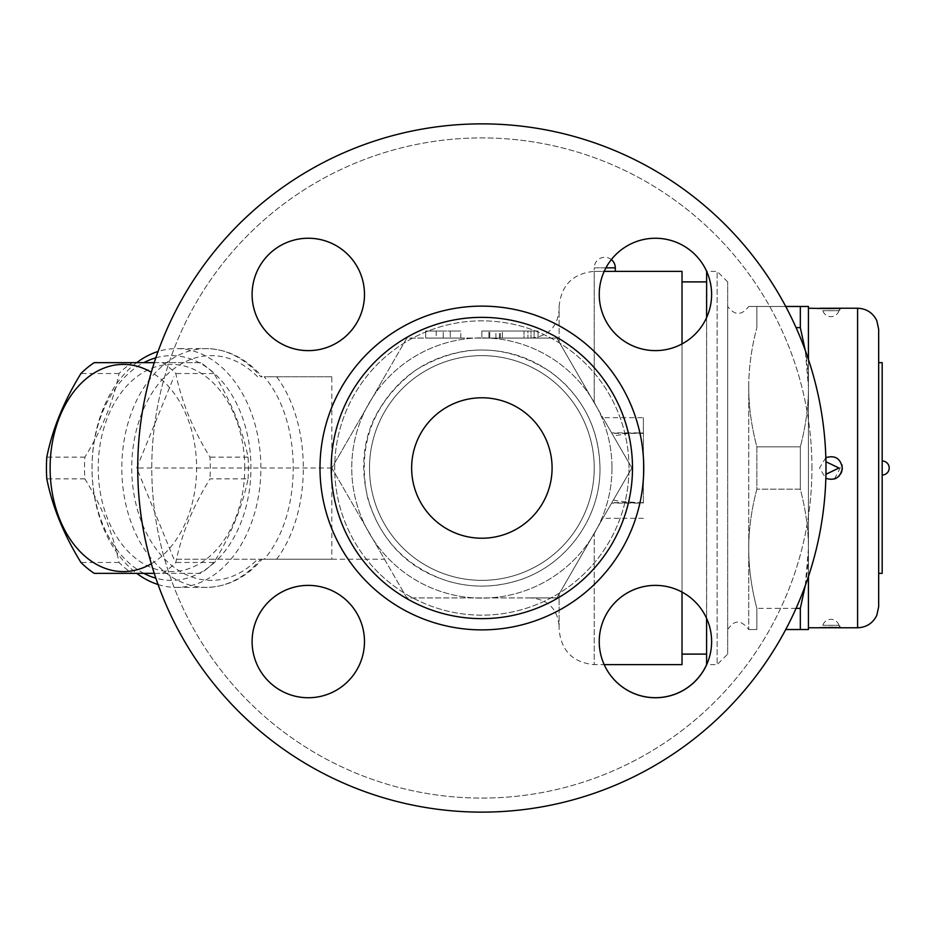 <?xml version="1.0" encoding="UTF-8"?>
<svg xmlns="http://www.w3.org/2000/svg" width="936" height="936" viewBox="0 0 936 936"><rect width="100%" height="100%" fill="white"/><g stroke="black" fill="none" stroke-linecap="round" stroke-linejoin="round"><path stroke-width="0.7" stroke-dasharray="4.68 3.51" d="M308.295 350.626A56.183 56.183 0 0 0 364.478 294.43A56.183 56.183 0 0 0 308.295 238.247A56.183 56.183 0 0 0 252.112 294.43A56.183 56.183 0 0 0 308.295 350.626A56.183 56.183 0 0 0 364.478 294.43A56.183 56.183 0 0 0 308.295 238.247A56.183 56.183 0 0 0 252.112 294.43A56.183 56.183 0 0 0 308.295 350.626M811.945 468A330.08 330.08 0 0 0 316.824 182.134A330.08 330.08 0 0 0 316.824 753.866A330.08 330.08 0 0 0 811.945 468A330.08 330.08 0 0 1 316.824 753.866A330.08 330.08 0 0 1 316.824 182.134A330.08 330.08 0 0 1 811.945 468M364.478 641.569A56.183 56.183 0 0 0 308.295 585.374A56.183 56.183 0 0 0 252.112 641.569A56.183 56.183 0 0 0 308.295 697.753A56.183 56.183 0 0 0 364.478 641.569A56.183 56.183 0 0 0 308.295 585.374A56.183 56.183 0 0 0 252.112 641.569A56.183 56.183 0 0 0 308.295 697.753A56.183 56.183 0 0 0 364.478 641.569M613.431 499.976L618.614 501.205L643.395 503.006L643.395 432.994L627.939 433.403L613.431 436.024L556.873 338.071L406.844 338.071L331.835 468L384.509 376.763L331.835 468L406.844 597.928L556.873 597.928L406.844 597.928L331.835 468L406.844 338.071L556.873 338.071L631.894 468L556.873 597.928L613.431 499.976L594.231 533.227L594.231 664.642L604.2 664.642A56.183 56.183 0 0 1 655.422 585.374A56.183 56.183 0 0 0 599.239 641.569A56.183 56.183 0 0 0 655.422 697.753A56.183 56.183 0 0 0 711.606 641.569A56.183 56.183 0 0 0 655.422 585.374A56.183 56.183 0 0 1 706.645 664.642L706.598 271.358A56.183 56.183 0 0 1 667.228 349.362A56.183 56.183 0 0 1 599.239 294.43A56.183 56.183 0 0 0 655.422 350.626A56.183 56.183 0 0 0 711.606 294.43A56.183 56.183 0 0 0 655.422 238.247A56.183 56.183 0 0 0 599.239 294.43A56.183 56.183 0 0 1 611.337 259.611A10.53 10.53 0 0 0 594.231 267.848L605.931 267.848M825.997 468A344.132 344.132 0 0 1 309.793 766.022A344.132 344.132 0 0 1 309.793 169.978A344.132 344.132 0 0 1 825.997 468A344.132 344.132 0 0 0 309.793 169.978A344.132 344.132 0 0 0 309.793 766.022A344.132 344.132 0 0 0 825.997 468A344.132 344.132 0 0 1 309.793 766.022A344.132 344.132 0 0 1 309.793 169.978A344.132 344.132 0 0 1 825.997 468M594.231 468A112.367 112.367 0 0 1 425.681 565.309A112.367 112.367 0 0 1 425.681 370.691A112.367 112.367 0 0 1 594.231 468A112.367 112.367 0 0 1 425.681 565.309A112.367 112.367 0 0 1 425.681 370.691A112.367 112.367 0 0 1 594.231 468A112.367 112.367 0 0 1 425.681 565.309A112.367 112.367 0 0 1 425.681 370.691A112.367 112.367 0 0 1 594.231 468A112.367 112.367 0 0 0 425.681 370.691A112.367 112.367 0 0 0 425.681 565.309A112.367 112.367 0 0 0 594.231 468A112.367 112.367 0 0 1 425.681 565.309A112.367 112.367 0 0 1 425.681 370.691A112.367 112.367 0 0 1 594.231 468A112.367 112.367 0 0 1 425.681 565.309A112.367 112.367 0 0 1 425.681 370.691A112.367 112.367 0 0 1 594.231 468M552.088 468A70.235 70.235 0 0 1 446.741 528.817A70.235 70.235 0 0 1 446.741 407.183A70.235 70.235 0 0 1 552.088 468A70.235 70.235 0 0 0 446.741 407.183A70.235 70.235 0 0 0 446.741 528.817A70.235 70.235 0 0 0 552.088 468A70.235 70.235 0 0 1 446.741 528.817A70.235 70.235 0 0 1 446.741 407.183A70.235 70.235 0 0 1 552.088 468M331.835 376.763L264.174 376.763C302.913 421.305 302.913 514.695 264.174 559.237L331.835 559.237L331.835 376.763L264.174 376.763M136.714 362.653A119.387 84.427 -90 0 0 121.996 376.763A119.387 84.427 -90 0 0 93.214 487.984A119.387 84.427 -90 0 0 136.714 573.347M158.055 584.52A119.387 84.427 -90 0 0 176.448 587.387A119.387 84.427 -90 0 0 230.911 559.237A119.387 84.427 -90 0 0 255.739 427.003A119.387 84.427 -90 0 0 176.448 348.613A119.387 84.427 -90 0 0 158.055 351.48M264.174 559.237L262.15 559.237C246.191 577.594 227.553 586.989 206.248 587.387A119.387 84.427 90 0 1 121.82 468A119.387 84.427 90 0 1 206.248 348.613A119.387 84.427 90 0 1 260.699 376.763L262.162 376.763C246.191 358.406 227.553 349.011 206.248 348.613L176.448 348.613M143.828 573.347A112.367 79.455 90 0 1 93.144 486.814A112.367 79.455 90 0 1 143.828 362.653M155.844 357.833A112.367 79.455 90 0 1 250.942 468A112.367 79.455 90 0 1 155.844 578.167M244.729 468A103.592 73.254 -90 0 0 134.854 378.284A103.592 73.254 -90 0 0 134.854 557.716A103.592 73.254 -90 0 0 244.729 468M248.04 478.869A115.877 81.935 -90 0 0 248.403 468A115.877 81.935 -90 0 0 248.04 457.131C242.436 429.261 231.063 401.392 213.911 373.522A115.877 81.935 -90 0 0 200.596 362.653L132.327 362.653A115.877 81.935 -90 0 0 119.024 373.522C113.42 401.392 102.036 429.261 84.883 457.131A115.877 81.935 -90 0 0 84.883 478.869C102.036 506.739 113.42 534.608 119.024 562.477A115.877 81.935 -90 0 0 132.327 573.347L200.596 573.347A115.877 81.935 -90 0 0 213.911 562.477C231.063 534.608 242.436 506.739 248.04 478.869L209.956 478.869C192.804 506.739 181.432 534.608 175.828 562.477A115.877 81.935 90 0 1 162.513 573.347L154.253 573.347M84.883 457.131L46.8 457.131M84.883 478.869L46.8 478.869M154.253 362.653L162.513 362.653A115.877 81.935 90 0 1 175.828 373.522C181.432 401.392 192.804 429.261 209.956 457.131A115.877 81.935 90 0 1 210.319 468A115.877 81.935 90 0 1 209.956 478.869M151.316 563.753A103.592 73.254 -90 0 0 196.607 468A103.592 73.254 -90 0 0 151.316 372.247M119.024 373.522L80.941 373.522M132.327 362.653L94.243 362.653M200.596 362.653L162.513 362.653M213.911 373.522L175.828 373.522M248.04 457.131L209.956 457.131M213.911 562.477L175.828 562.477M200.596 573.347L162.513 573.347M132.327 573.347L94.243 573.347M119.024 562.477L80.941 562.477M176.448 587.387L206.248 587.387A119.387 84.427 90 0 0 260.699 559.237L173.967 559.237L136.714 468L173.967 376.763M331.835 559.237L384.509 559.237L331.835 468L384.509 559.237L173.967 559.237M331.835 468L136.714 468M655.422 585.374A56.183 56.183 0 0 0 599.239 641.569A56.183 56.183 0 0 0 655.422 697.753A56.183 56.183 0 0 0 711.606 641.569A56.183 56.183 0 0 0 655.422 585.374M599.239 294.43A56.183 56.183 0 0 0 655.422 350.626A56.183 56.183 0 0 0 711.606 294.43A56.183 56.183 0 0 0 655.422 238.247A56.183 56.183 0 0 0 599.239 294.43M632.502 468A150.649 150.649 0 0 1 406.54 598.467A150.649 150.649 0 0 1 406.54 337.533A150.649 150.649 0 0 1 632.502 468M643.395 432.994L643.395 417.678L602.831 417.678L613.431 436.024M643.395 503.006L643.395 417.678M559.12 629.53L559.12 594.044L559.12 626.02L559.12 594.044L556.873 597.928L559.12 594.044L559.12 629.53C561.202 650.859 572.902 662.571 594.231 664.642L594.231 533.227L559.12 594.044L631.894 468L602.831 417.678M682.016 592.067L682.016 343.933M682.016 271.358L682.016 664.642M682.016 468L682.016 654.112L682.016 468M706.598 317.632L706.598 618.368M727.67 654.112L727.67 281.888L727.67 654.112L717.14 664.642L717.14 271.358L717.14 664.642L706.598 664.642M556.873 338.071L594.231 402.772L556.873 338.071L531.028 338.071L556.873 338.071M436.211 338.071L460.793 338.071L425.681 338.071L436.211 338.071L436.211 331.051L425.681 331.051L436.211 331.051L436.211 338.071M481.865 338.071L538.048 338.071L481.865 338.071L489.75 338.071L481.865 338.071L481.865 331.051L495.904 331.051L481.865 331.051L489.75 331.051L481.865 331.051L481.865 338.071M523.996 338.071L488.885 338.071L523.996 338.071L523.996 331.051L538.048 331.051L488.885 331.051L523.996 331.051L523.996 338.071M534.105 338.071L489.75 338.071L538.048 338.071L500.409 338.071L534.105 338.071L534.105 331.051L500.409 331.051L538.048 331.051L534.105 331.051L534.105 338.071M425.681 338.071L425.681 331.051L443.231 331.051L425.681 331.051L425.681 338.071L425.681 331.051M450.263 331.051L460.793 331.051L443.231 331.051L460.793 331.051L450.263 331.051L450.263 338.071L450.263 331.051M443.231 338.071L443.231 331.051L443.231 338.071M460.793 338.071L460.793 331.051M531.028 331.051L495.904 331.051L531.028 331.051L531.028 338.071L531.028 331.051M495.904 338.071L495.904 331.051M538.048 338.071L538.048 331.051L527.951 331.051L538.048 331.051L538.048 338.071L538.048 331.051M527.951 331.051L489.75 331.051L527.951 331.051L527.951 338.071L527.951 331.051M727.67 468L727.67 306.47L727.67 468M748.741 387.235L748.741 548.765L748.741 387.235C748.706 406.259 751.409 426.126 756.85 446.823L756.85 489.177C751.409 509.874 748.706 529.741 748.741 548.765L748.741 629.53L748.741 548.765C748.706 567.789 751.409 587.656 756.85 608.353L756.85 629.53L748.741 629.53L756.85 629.53L756.85 608.353C751.409 587.656 748.706 567.789 748.741 548.765C748.706 529.741 751.409 509.874 756.85 489.177L756.85 446.823C751.409 426.126 748.706 406.259 748.741 387.235C748.706 368.211 751.409 348.344 756.85 327.647C751.409 348.344 748.706 368.211 748.741 387.235M748.741 306.47L756.85 306.47L756.85 327.647L756.85 306.47L748.741 306.47C741.745 315.678 734.725 315.678 727.67 306.47M785.725 306.47L756.85 306.47L800.327 306.47L800.327 327.647C805.767 348.344 808.47 368.211 808.435 387.235L808.435 306.47L800.327 306.47M796.068 327.647L800.327 327.647M796.068 608.353L756.85 608.353L800.327 608.353L800.327 629.53L808.435 629.53L808.435 548.765C808.47 529.741 805.767 509.874 800.327 489.177L756.85 489.177L800.327 489.177L800.327 446.823L756.85 446.823L800.327 446.823L800.327 489.177C805.767 509.874 808.47 529.741 808.435 548.765L808.435 387.235C808.47 406.259 805.767 426.126 800.327 446.823C805.767 426.126 808.47 406.259 808.435 387.235L805.241 350.298M785.725 629.53L800.327 629.53M808.435 359.482L808.435 548.765C808.47 567.789 805.767 587.656 800.327 608.353M805.241 585.702L808.435 548.765L808.435 576.517M808.435 468L808.435 308.225L808.435 468M825.833 457.669L819.503 468L825.833 478.331M842.318 468L842.178 466.163M842.178 469.837L841.838 471.299M840.797 473.745L839.487 475.605M838.375 476.716L835.509 478.553M834.514 478.94L841.838 464.701M839.054 308.424L838.422 308.459M836.293 308.552L833.449 308.623M828.395 308.611L832.677 308.623L828.372 308.623M819.503 627.775L842.318 627.775M841.815 627.74A3.51 3.51 -85.9 0 1 838.96 625.295L822.849 625.295L838.96 625.295L842.049 627.763M825.938 474.26L825.938 461.74M841.827 308.26A3.51 3.51 -94.1 0 0 838.96 310.705L822.849 310.705L838.96 310.705L842.061 308.236M878.67 362.653L878.67 573.347M882.18 362.653L882.18 573.347M882.18 460.98L882.18 475.02L882.18 460.98M559.12 341.956L559.12 306.47L559.12 341.956M531.028 597.928L556.873 597.928L531.028 597.928C548.075 599.602 557.446 608.962 559.12 626.02M615.303 271.358L594.231 271.358L594.231 402.772L594.231 271.358L615.303 271.358L594.231 271.358L594.231 267.848L615.303 267.848M559.12 306.47C561.202 285.141 572.902 273.429 594.231 271.358L604.2 271.358M629.004 468A147.151 147.151 0 0 0 408.283 340.564A147.151 147.151 0 0 0 408.283 595.436A147.151 147.151 0 0 0 629.004 468A147.151 147.151 0 0 0 408.283 340.564A147.151 147.151 0 0 0 408.283 595.436A147.151 147.151 0 0 0 629.004 468M611.98 468A130.116 130.116 0 0 1 416.801 580.683A130.116 130.116 0 0 1 416.801 355.317A130.116 130.116 0 0 1 611.98 468A130.116 130.116 0 0 1 416.801 580.683A130.116 130.116 0 0 1 416.801 355.317A130.116 130.116 0 0 1 611.98 468M276.576 559.237C312.226 512.238 312.226 423.762 276.576 376.763M257.599 376.763A112.367 79.455 -90 0 0 152.077 392.945A112.367 79.455 -90 0 0 152.077 543.055A112.367 79.455 -90 0 0 257.599 559.237M643.746 468A161.881 161.881 0 0 1 400.924 608.189A161.881 161.881 0 0 1 400.924 327.811A161.881 161.881 0 0 1 643.746 468M643.395 518.322L602.831 518.322M643.395 433.181L611.781 433.181M499.414 338.071L499.414 331.051M488.885 338.071L488.885 331.051L488.885 338.071M502.386 338.071L502.386 331.051L502.386 338.071M489.75 338.071L489.75 331.051L489.75 338.071M643.395 502.819L611.781 502.819M857.598 627.775L857.598 308.225M599.988 468C599.508 435.591 587.972 407.745 565.391 384.474C538.141 358.394 505.756 347.127 468.222 350.672C429.402 356.125 399.812 375.605 379.466 409.114C344.764 464.619 369.392 548.461 433.169 575.617C460.336 587.527 488.124 589.294 516.567 580.905C565.133 566.795 600.76 518.544 599.988 468C600.795 519.211 564.209 567.918 514.812 581.431C491.552 588.019 468.398 587.656 445.36 580.343C405.23 565.976 379.267 538.329 367.45 497.379C356.827 444.904 372.832 402.55 415.467 370.305C461.132 342.541 506.411 343.243 551.292 372.434C582.777 396.525 599.005 428.372 599.988 468M727.67 281.888L717.14 271.358L706.645 271.358M638.504 432.888L611.617 432.888M500.409 338.071L500.409 331.051M638.516 503.112L611.617 503.112M643.395 502.644L611.887 502.644M643.395 433.356L611.887 433.356M727.67 629.53C731.613 624.183 738.141 615.829 748.741 629.53M838.96 625.295A8.424 8.424 0 0 0 822.849 625.295L819.749 627.763M826.663 627.424L828.5 627.389M833.063 627.377L834.374 627.401M838.96 310.705A8.424 8.424 0 0 1 822.849 310.705L819.772 308.236M838.843 308.435L838.176 308.459M836.176 308.541L833.356 308.611M531.028 338.071C548.075 336.398 557.446 327.038 559.12 309.98"/><path stroke-width="1.4" d="M308.295 238.247A56.183 56.183 0 0 1 356.955 322.534A56.183 56.183 0 0 1 259.635 322.534A56.183 56.183 0 0 1 308.295 238.247M252.112 641.569A56.183 56.183 0 0 1 336.387 592.909A56.183 56.183 0 0 1 336.387 690.218A56.183 56.183 0 0 1 252.112 641.569M655.422 697.753A56.183 56.183 0 0 1 606.774 613.466A56.183 56.183 0 0 1 704.083 613.466A56.183 56.183 0 0 1 655.422 697.753M711.606 294.43A56.183 56.183 0 0 1 627.331 343.091A56.183 56.183 0 0 1 627.331 245.782A56.183 56.183 0 0 1 711.606 294.43M825.997 468A344.132 344.132 0 0 1 309.793 766.022A344.132 344.132 0 0 1 309.793 169.978A344.132 344.132 0 0 1 825.997 468M632.502 468A150.649 150.649 0 0 1 406.54 598.467A150.649 150.649 0 0 1 406.54 337.533A150.649 150.649 0 0 1 632.502 468M552.088 468A70.235 70.235 0 0 1 446.741 528.817A70.235 70.235 0 0 1 446.741 407.183A70.235 70.235 0 0 1 552.088 468M136.714 573.347A119.387 84.427 -90 0 0 158.055 584.52M158.055 351.48A119.387 84.427 -90 0 0 136.714 362.653M143.828 362.653A112.367 79.455 90 0 1 155.844 357.833M155.844 578.167A112.367 79.455 90 0 1 143.828 573.347M154.253 573.347L94.243 573.347A115.877 81.935 90 0 1 80.941 562.477C63.788 534.608 52.404 506.739 46.8 478.869A115.877 81.935 90 0 1 46.8 457.131C52.404 429.261 63.788 401.392 80.941 373.522A115.877 81.935 90 0 1 94.243 362.653L154.253 362.653M151.316 372.247A103.592 73.254 -90 0 0 50.111 468A103.592 73.254 -90 0 0 151.316 563.753M308.295 350.626A56.183 56.183 0 0 1 259.635 266.339A56.183 56.183 0 0 1 356.955 266.339A56.183 56.183 0 0 1 308.295 350.626M364.478 641.569A56.183 56.183 0 0 1 280.203 690.218A56.183 56.183 0 0 1 280.203 592.909A56.183 56.183 0 0 1 364.478 641.569M706.598 618.368L706.598 664.642A56.183 56.183 0 0 1 604.2 664.642L682.016 664.642L682.016 592.067M605.931 267.848L615.303 267.848A10.53 10.53 0 0 0 611.337 259.611A56.183 56.183 0 0 1 706.645 271.358L706.598 317.632M682.016 343.933L682.016 271.358L615.303 271.358L615.303 267.848M785.725 306.47L808.435 306.47L808.435 359.482M805.241 350.298L800.327 327.647L800.327 306.47M796.068 327.647L800.327 327.647M808.435 576.517L808.435 629.53L800.327 629.53L800.327 608.353L805.241 585.702M785.725 629.53L800.327 629.53M796.068 608.353L800.327 608.353M825.833 478.331C835.041 481.01 840.528 477.571 842.318 468C840.54 458.429 835.041 454.99 825.833 457.669M842.318 468L842.178 469.837M841.838 471.299L840.797 473.745M839.487 475.605L838.375 476.716M835.509 478.553L834.514 478.94M841.838 464.701L842.178 466.163M828.372 308.623L839.054 308.424M838.422 308.459L836.293 308.552M834.374 627.401L841.827 627.74A3.51 3.51 -85.9 0 0 842.318 627.775L808.435 627.775M825.938 461.74L838.96 468L825.938 474.26M819.503 627.775L857.598 627.775L857.598 308.225L842.318 308.225A3.51 3.51 -94.1 0 0 841.827 308.26L838.843 308.435M878.67 468L878.67 329.296L878.67 362.653L882.18 362.653L882.18 573.347L878.67 573.347L878.67 606.703L878.67 468M604.2 271.358L615.303 271.358M643.746 468A161.881 161.881 0 0 1 400.924 608.189A161.881 161.881 0 0 1 400.924 327.811A161.881 161.881 0 0 1 643.746 468M706.598 281.888L682.016 281.888M706.598 654.112L682.016 654.112M808.435 308.225L828.395 308.611M819.995 627.74L826.663 627.424M828.5 627.389L833.063 627.377M819.995 308.26L842.131 308.225M838.176 308.459L836.176 308.541M857.598 627.775C866.42 627.401 872.82 623.271 876.798 615.373L878.67 606.703M857.598 308.225C866.42 308.599 872.82 312.729 876.798 320.627L878.67 329.296M882.18 475.02A7.02 7.02 0 0 0 889.2 468A7.02 7.02 0 0 0 882.18 460.98"/></g></svg>
